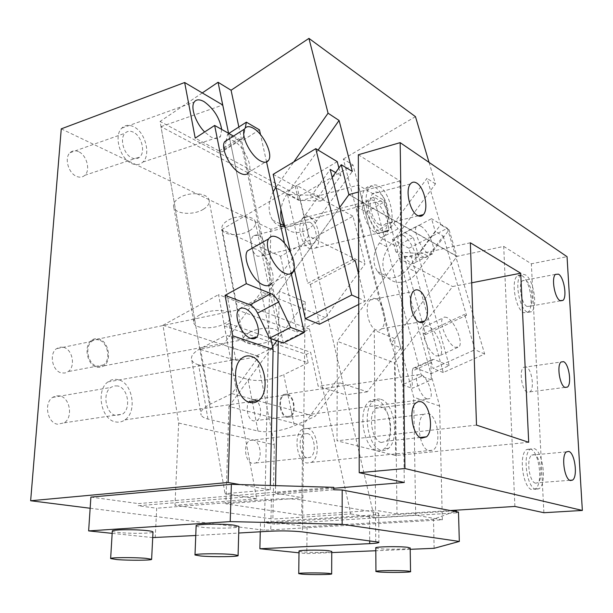 <?xml version="1.0" encoding="UTF-8"?>
<svg xmlns="http://www.w3.org/2000/svg" width="613" height="613" viewBox="0 0 613 613"><rect width="100%" height="100%" fill="white"/><g stroke="black" fill="none" stroke-linecap="round" stroke-linejoin="round"><path stroke-width="0.46" stroke-dasharray="3.06 2.3" d="M178.667 423.039L274.333 444.839L256.655 355.747L162.989 325.242L178.667 423.039L174.973 505.304L272.877 519.065L274.333 444.839M256.655 355.747L309.473 329.12L350.805 513.955L272.877 519.065M350.805 513.955L374.359 517.755L300.585 200.719L358.283 185.095L383.807 200.183L396.305 246.273L380.857 237.967L398.098 228.772L413.323 237.338L396.305 246.273L430.87 373.815L449.206 365.586L413.323 237.338M309.473 329.12L218.542 294.631L256.709 498.783L225.048 493.68L161.004 126.653L300.585 200.719M162.989 325.242L218.542 294.631M256.709 498.783L174.973 505.304M333.794 487.343L138.293 503.595L138.178 505.733L333.786 489.772M90.893 497.097L138.293 503.595M90.142 508.254L264.333 530.23L442.333 519.824L415.698 515.181L374.359 517.755M260.264 531.785L260.479 522.222L274.724 524.146L274.762 522.291L307.09 526.728L433.491 519.249L456.371 510.798M274.762 522.291L452.769 511.02M240.02 484.576L270.249 489.841L225.048 493.68M161.004 126.653L222.741 105.015M270.885 338.713L228.565 133.289L261.222 291.826L223.17 344.881L199.846 349.234L235.905 360.513L228.925 323.58L310.653 352.299L318.185 386.244L345.763 394.864L299.504 196.091L160.093 121.428L199.846 349.234M270.249 489.841L270.341 485.473M61.262 128.86L270.854 229.231L383.807 200.183M415.698 515.181L413.66 397.193L358.283 185.095M155.219 537.839L156.69 508.231L138.178 505.733M152.714 537.578L112.164 533.356M442.333 519.824L439.59 405.99L430.87 373.815L415.292 367.877L413.001 368.313L412.25 371.11L430.977 362.597L431.245 379.845L412.235 388.32L412.25 371.11M270.854 229.231L264.333 530.23M439.59 405.99L413.66 397.193M429.069 450.793L432.954 450.164C441.728 445.383 437.92 415.806 428.288 413.553L424.012 414.189C415.277 419.031 419.399 449.168 429.069 450.793M434.127 548.306L433.491 519.249M458.493 512.108L456.424 512.859L456.394 511.709M410.197 549.309L375.815 550.742M331.748 552.581L306.799 553.623L299.006 552.819M307.09 526.728L306.799 553.623M456.424 512.859L274.724 524.146M226.228 140.714L224.013 150.499C223.071 152.001 221.462 152.17 219.178 151.013L195.21 138.124M283.29 343.065L240.802 141.664L227.576 134.232L226.404 139.871M221.691 129.42L220.465 136.5C218.557 139.136 215.431 139.327 211.064 137.082L204.635 131.979M380.857 237.967L375.432 231.331L366.137 212.037L356.406 206.573L402.343 384.849L412.235 388.32M382.443 231.04C373.984 226.795 364.75 205.064 369.34 200.865C370.482 199.608 372.168 199.608 374.397 200.865C382.895 205.493 391.822 226.733 387.224 230.971C386.136 232.128 384.543 232.158 382.443 231.04M427.215 398.963C420.664 397.071 413.43 378.022 417.844 374.773L420.671 374.413C427.238 376.551 434.31 395.301 429.874 398.588L427.215 398.963M260.479 522.222L369.555 515.249C376.03 514.797 379.072 514.146 378.681 513.303L375.547 512.33L302.837 500.062C293.581 498.775 283.099 498.492 271.39 499.197L156.69 508.231M195.762 535.501L238.71 533.026M112.302 531.08C112.47 531.571 114.524 532.023 118.47 532.452C130.469 533.808 154.131 533.471 152.997 531.931M196.137 525.885C196.428 526.36 198.221 526.805 201.524 527.203C213.776 528.812 240.863 528.245 238.894 526.391M299.029 551.217L302.209 551.869C310.362 552.811 331.395 552.566 331.756 551.508M375.792 547.991L378.443 548.589C386.305 549.639 409.423 549.309 410.181 548.122M118.179 379.7C114.508 378.803 111.106 379.531 107.972 381.884C95.559 390.297 101.176 419.836 115.581 421.905C118.945 422.579 122.056 421.913 124.906 419.897C137.534 411.806 132.615 382.55 118.179 379.7M291.206 273.475L284.516 243.215M266.563 161.985L260.517 134.638M233.499 136.071L238.38 138.822C240.641 140.017 242.219 139.879 243.123 138.392L245.269 127.964M292.93 271.697L271.62 283.229C277.022 275.873 266.686 253.33 256.035 249.116L252.204 248.196M268.793 159.993L248.824 172.215C253.123 165.732 243.445 145.871 233.545 140.791L228.419 139.32M309.68 222.167L305.328 222.427C300.286 225.745 303.282 241.307 309.45 243.79L313.634 243.514C318.691 240.25 315.841 224.864 309.68 222.167M258.357 235.269L253.851 235.599C248.594 238.909 251.491 253.943 257.835 256.249L262.172 255.92C267.444 252.663 264.701 237.783 258.357 235.269M307.381 433.529L304.132 434.004C297.305 437.276 299.734 456.785 307.121 457.788L310.17 457.329C317.028 454.103 314.745 434.793 307.381 433.529M253.223 439.988L249.859 440.471C242.771 443.697 245.031 462.516 252.633 463.436L255.782 462.968C262.908 459.804 260.809 441.153 253.223 439.988M117.796 385.968L114.125 385.891L110.738 387.477C102.034 393.331 105.888 413.982 115.972 415.507L122.592 414.089C131.404 408.396 127.895 387.883 117.796 385.968M59.729 395.891L56.005 395.852L52.549 397.408C43.653 403.109 47.331 422.855 57.545 424.234L64.281 422.817C73.299 417.277 69.966 397.63 59.729 395.891M133.419 132.224C130.148 130.653 127.366 130.975 125.083 133.19C119.366 138.446 123.772 154.468 131.841 157.886C135.006 159.311 137.68 158.997 139.879 156.92C145.641 151.786 141.511 135.925 133.419 132.224M78.502 151.633C75.192 150.185 72.349 150.553 69.997 152.737C64.12 157.916 68.418 173.264 76.602 176.398C79.805 177.716 82.54 177.356 84.801 175.31C90.739 170.245 86.709 155.035 78.502 151.633M307.442 428.372L302.73 429.054C292.983 433.751 296.516 461.681 307.059 463.022L311.35 462.371C321.166 457.781 317.955 430.265 307.442 428.372M259.468 129.856L240.802 141.664M228.818 133.435L227.576 134.232M131.504 163.433C135.986 165.433 139.779 164.974 142.89 162.062C151.143 154.76 145.319 132.147 133.757 126.768C129.052 124.477 125.044 124.945 121.742 128.155C113.597 135.703 119.979 158.644 131.504 163.433M96.946 367.256L100.662 367.386L104.034 365.823C112.202 360.237 108.539 341.219 98.854 338.958C96.111 338.2 93.613 338.705 91.352 340.46C83.284 346.199 87.276 365.348 96.946 367.256M366.137 212.037L383.294 202.574L392.695 222.036L398.098 228.772M356.406 206.573L373.692 196.934L383.294 202.574M309.396 248.457L312.538 249.123L315.327 248.066C322.561 243.407 318.53 221.485 309.734 217.569C307.412 216.404 305.32 216.527 303.458 217.937C296.255 222.695 300.592 244.97 309.396 248.457M431.245 379.845L421.522 376.221L402.343 384.849M373.692 196.934L421.522 376.221M449.206 365.586L433.897 359.402L431.659 359.808L430.977 362.597M286.922 417.399L290.294 416.94C296.868 413.683 294.485 395.531 287.305 393.983L283.735 394.458C277.191 397.768 279.727 416.097 286.922 417.399M436.487 355.984L440.379 355.325C444.938 350.697 435.927 329.127 428.303 326.277L425.928 325.84L424.165 326.898C419.606 331.495 428.908 353.509 436.487 355.984M403.285 235.492C401.247 234.388 399.737 234.488 398.749 235.798C394.91 240.058 403.63 259.636 410.84 262.893C412.771 263.874 414.212 263.751 415.154 262.525C418.985 258.249 410.541 239.078 403.285 235.492M446.816 317.488L444.502 317.021L442.801 318.047C438.441 322.568 447.888 344.774 455.329 347.379L459.114 346.782C463.466 342.223 454.31 320.484 446.816 317.488M420.84 226.22C418.832 225.078 417.361 225.147 416.419 226.442C412.748 230.634 421.583 250.365 428.679 253.759C430.579 254.77 431.981 254.679 432.878 253.468C436.54 249.261 427.981 229.936 420.84 226.22M203.432 209.232C208.343 206.091 210.152 202.765 208.849 199.263C206.443 192.597 188.52 191.7 179.142 197.922C174.46 201.01 172.697 204.221 173.839 207.562C176.13 214.435 193.976 215.347 203.432 209.232M249.552 230.71C254.594 227.622 256.449 224.427 255.123 221.132C252.778 215.347 236.595 214.91 227.661 220.511C222.833 223.553 221.009 226.657 222.205 229.821C224.465 235.767 240.557 236.212 249.552 230.71M249.721 332.292C244.579 335.119 242.564 337.87 243.69 340.544C245.836 345.571 262.563 345.257 272.141 340.131C277.505 337.265 279.566 334.43 278.317 331.641C276.103 326.752 259.253 327.074 249.721 332.292M199.846 314.844C194.857 317.718 192.896 320.576 193.984 323.411C196.16 329.258 214.765 329.281 224.856 323.595C230.097 320.66 232.105 317.71 230.871 314.73C228.595 309.067 209.876 309.052 199.846 314.844M287.29 394.81L283.98 395.255C277.911 398.32 280.256 415.338 286.938 416.556L290.072 416.127C296.171 413.101 293.964 396.243 287.29 394.81M98.785 339.962C96.241 339.265 93.927 339.725 91.835 341.357C84.341 346.674 88.034 364.451 97.015 366.237L100.471 366.359L103.612 364.911C111.191 359.716 107.773 342.046 98.785 339.962M63.461 347.295C72.526 349.264 75.851 366.467 68.158 371.585L64.986 373.018L61.492 372.926C52.45 371.24 48.841 353.946 56.442 348.705L59.79 347.15L63.461 347.295M254.234 399.645C261.023 401.009 263.146 417.514 256.901 420.503L253.698 420.947C246.901 419.79 244.641 403.139 250.855 400.097L254.234 399.645M404.197 256.249L424.985 257.805L428.127 256.196L443.23 236.059L435.207 231.331L419.974 251.721L416.802 253.353L395.891 251.851L404.197 256.249L425.591 334.506L423.644 333.664L433.161 368.574L474.96 349.724L464.6 314.346L466.478 315.266L425.591 334.506M395.891 251.851L392.512 239.338L431.537 218.672L435.207 231.331M447.383 228.258L484.661 354.03L443.268 372.52L408.917 248.273L447.383 228.258L431.537 218.672M408.917 248.273L392.512 239.338M484.661 354.03L474.96 349.724M443.268 372.52L433.161 368.574M443.23 236.059L466.478 315.266M423.644 333.664L464.6 314.346M514.889 506.438L503.717 246.403L457.083 256.334L394.803 338.667L396.994 513.947L450.287 510.552M394.803 338.667L374.29 330.238L302.791 425.545L301.711 515.196L375.539 510.269L374.29 330.238M396.994 513.947L375.539 510.269M301.711 515.196L225.875 503.817L228.963 406.419L302.791 425.545M225.875 503.817L302.868 497.81L275.413 493.105L333.794 488.285M276.815 340.79L305.19 301.88L302.868 497.81M228.963 406.419L272.524 346.682M305.19 301.88L279.252 291.236L278.294 341.311M275.559 485.626L275.413 493.105M279.252 291.236L291.405 274.379L274.869 297.305L261.222 291.826M294.485 270.111L339.709 207.424L294.485 270.111M348.996 194.551L457.083 256.334M358.337 154.76L399.937 180.981L404.304 482.462M399.937 180.981L358.444 192.038M355.272 260.717L310.37 284.455L307.734 283.306L352.713 259.468M358.666 274.256L365.394 301.075L358.751 304.423M319.457 324.223L310.37 284.455M287.528 194.428L298.454 200.221L320.607 201.087L309.795 195.21L287.528 194.428L307.734 283.306M309.795 195.21L313.228 193.218L330.208 169.41M320.607 201.087L324.024 199.133L340.828 175.67L335.602 172.59M358.735 298.117L365.394 301.075M340.828 175.67L338.882 168.008M290.524 252.326L294.071 268.256M337.273 161.663L295.251 186.375L298.454 200.221M273.153 174.345L295.251 186.375M375.056 187.34C386.29 193.31 392.527 223.009 384.282 231.162C381.83 233.821 378.865 234.258 375.394 232.48C364.191 227.408 357.325 197.011 365.517 188.612C368.168 185.632 371.348 185.21 375.056 187.34M379.118 186.252C390.32 192.26 396.573 222.029 388.366 230.189C385.922 232.848 382.972 233.285 379.508 231.499C368.344 226.396 361.463 195.922 369.616 187.517C372.26 184.536 375.424 184.115 379.118 186.252M379.447 224.642C371.624 220.964 366.888 199.715 372.597 193.861C374.42 191.808 376.612 191.509 379.179 192.972C387.018 197.087 391.446 217.99 385.723 223.73C383.991 225.622 381.899 225.929 379.447 224.642M375.884 298.83C373.738 297.903 371.838 298.286 370.175 299.987C363.93 305.703 368.237 327.38 376.114 329.917C378.152 330.714 379.953 330.33 381.524 328.783C387.799 323.166 383.776 301.795 375.884 298.83M526.238 366.965L523.579 367.325C518.79 370.597 521.878 390.588 527.441 392.243L529.954 391.876C534.743 388.619 531.793 368.911 526.238 366.965M535.877 489.381C526.789 488.178 522.169 454.195 530.36 449.183L533.892 448.524C542.942 450.486 547.256 483.741 539.042 488.73L535.877 489.381M535.578 483.197C529.211 482.27 526.015 458.562 531.755 455.061L534.184 454.593C540.528 455.896 543.578 479.243 537.831 482.738L535.578 483.197M530.138 448.885C539.233 450.839 543.516 484.025 535.256 489.005L532.076 489.657C522.95 488.461 518.353 454.547 526.59 449.544L530.138 448.885M376.635 399.944C389.868 403.116 395.592 439.873 384.182 448.785C382.014 450.678 379.623 451.321 377.01 450.701C363.777 448.678 357.364 411.162 368.658 401.982C371.08 399.737 373.738 399.063 376.635 399.944M380.949 399.362C394.144 402.557 399.883 439.398 388.527 448.325C386.366 450.226 383.991 450.869 381.386 450.249C368.191 448.21 361.762 410.595 373.003 401.408C375.417 399.155 378.06 398.473 380.949 399.362M381.317 442.525C372.076 440.969 367.662 414.725 375.531 408.327L378.152 406.817L381.01 406.909C390.251 409.032 394.335 434.893 386.405 441.168L381.317 442.525M476.508 425.108L337.012 440.793L337.319 341.341L394.504 362.911L452.601 286.539L471.704 282.8M528.705 442.287L395.646 455.513L337.012 440.793M470.355 242.802L398.925 258.471L337.319 341.341M398.925 258.471L452.601 286.539M395.646 455.513L394.504 362.911M503.717 246.403L531.348 263.812L567.04 256.678M543.884 512.721L531.348 263.812M521.885 275.589C529.938 279.666 534.551 307.389 527.969 312.331L523.655 312.722C515.594 309.274 510.667 280.915 517.249 275.927L519.433 274.908L521.885 275.589M527.257 312.101C519.234 308.63 514.292 280.218 520.835 275.229L523.004 274.21L525.448 274.9C533.471 278.992 538.099 306.768 531.555 311.711L527.257 312.101M526.988 306.469C521.364 303.971 517.947 284.156 522.521 280.67L525.716 280.432C531.341 283.237 534.605 302.738 530.03 306.201L526.988 306.469M325.495 317.634L266.724 294.056L237.216 309.879L297.044 332.024L325.495 317.634L365.11 263.843L308.5 235.944L266.724 294.056M237.216 309.879L221.661 229.653L280.539 256.288L352.965 216.205L365.11 263.843M280.539 256.288L297.044 332.024M352.965 216.205L296.761 185.486L308.5 235.944M221.661 229.653L296.761 185.486M228.925 323.58L224.35 326.009L306.293 354.437L310.653 352.299M306.293 354.437L308.14 362.819L226.051 335.119L224.35 326.009M235.905 360.513L258.87 356.505L231.875 393.607L210.182 404.22C202.727 408.051 199.723 411.675 201.164 415.101L191.831 360.268C190.344 356.459 193.218 352.559 200.451 348.559L226.051 335.119M207.96 419.077L198.581 364.842L248.027 379.447L257.973 431.054L207.96 419.077C204.39 418.212 202.129 416.886 201.164 415.101M198.581 364.842C195.064 363.785 192.811 362.26 191.831 360.268M257.973 431.054C269.092 432.885 281.221 431.131 294.37 425.79L315.021 416.419L340.154 382.972L318.185 386.244M231.875 393.607L315.021 416.419M340.154 382.972L367.348 391.822L400.772 347.816L390.887 343.847L456.991 256.456L348.889 194.689M258.87 356.505L223.17 344.881M400.772 347.816L353.034 164.981L343.334 159.035L390.887 343.847M415.468 116.654L343.334 159.035M353.034 164.981L299.504 196.091M202.275 92.923L160.093 121.428M274.869 297.305L238.848 126.998M332.192 177.356L305.374 214.879C301.512 220.174 296.968 223.791 291.734 225.73L284.861 226.902M280.769 226.258C277.352 225.201 274.601 223.124 272.509 220.029C267.781 211.876 267.988 202.459 273.145 191.769M276.011 187.172L293.78 161.924M318.116 150.085L287.129 193.9C283.796 198.689 281.742 203.876 280.976 209.462M305.374 214.879L316.844 220.803L352.322 171.418M316.844 220.803C313.021 226.013 308.515 229.569 303.32 231.461C295.612 233.875 289.436 232.25 284.792 226.611M408.273 268.027L440.617 224.741L426.985 178.345L379.47 242.863L388.389 247.591C381.769 257.682 381.117 267.122 386.435 275.919C390.948 281.689 397.009 283.589 404.618 281.612C409.453 280.095 413.606 277.076 417.062 272.563L408.273 268.027C404.779 272.593 400.595 275.658 395.722 277.214C388.067 279.229 381.968 277.329 377.439 271.505C372.114 262.632 372.796 253.085 379.47 242.863M417.062 272.563L449.091 229.86L440.617 224.741M429.054 162.391L435.452 183.915L388.389 247.591M435.452 183.915L426.985 178.345M449.091 229.86L456.991 256.456M367.348 391.822L345.763 394.864M308.14 362.819L283.727 374.673L294.37 425.79M248.027 379.447C259.015 381.784 270.908 380.19 283.727 374.673M271.39 499.197L270.747 531.18M219.178 151.013L238.38 138.822M369.555 515.249L369.685 540.651M224.427 149.365L243.507 137.274M375.432 231.331L392.695 222.036M415.292 367.877L433.897 359.402M302.837 500.062L302.462 531.908M375.547 512.33L375.754 541.432M416.802 253.353L424.985 257.805M419.974 251.721L428.127 256.196M324.024 199.133L313.228 193.218M200.451 348.559L210.182 404.22M276.218 188.107L287.129 193.9M107.972 381.884L241.576 358.482M124.906 419.897L248.51 401.952M253.851 235.599L305.328 222.427M262.172 255.92L313.634 243.514M249.859 440.471L304.132 434.004M255.782 462.968L310.17 457.329M52.549 397.408L110.738 387.477M64.281 422.817L122.592 414.089M69.997 152.737L125.083 133.19M84.801 175.31L139.879 156.92M302.73 429.054L424.012 414.189M311.35 462.371L432.954 450.164M224.013 150.499L243.123 138.392M142.89 162.062L220.465 136.5M121.742 128.155L194.152 102.133M104.034 365.823L250.594 338.33M91.352 340.46L238.741 309.749M315.327 248.066L387.224 230.971M303.458 217.937L369.34 200.865M413.001 368.313L431.659 359.808M290.294 416.94L429.882 398.588M283.735 394.458L417.844 374.773M378.681 513.303L378.903 542.183M424.165 326.898L442.801 318.047M440.379 355.325L459.114 346.782M398.749 235.798L416.419 226.442M415.154 262.525L432.878 253.468M222.205 229.821L243.69 340.544M255.123 221.132L278.317 331.641M173.839 207.562L193.984 323.411M208.849 199.263L230.871 314.73M103.612 364.911L68.158 371.585M91.835 341.357L56.442 348.705M290.072 416.127L256.901 420.503M283.98 395.255L250.855 400.097M388.366 230.189L384.282 231.162M418.219 215.853L385.715 223.73M370.175 299.987L413.354 291.459M381.524 328.783L419.177 322.063M523.579 367.325L561.056 361.999M529.954 391.876L564.979 387.401M539.042 488.73L535.256 489.005M530.36 449.183L526.59 449.544M388.527 448.325L384.182 448.785M420.173 437.498L386.405 441.168M373.003 401.4L368.658 401.982M415.698 403.109L375.539 408.327M569.837 480.301L537.831 482.738M410.434 183.908L372.597 193.861M369.624 187.517L365.517 188.612M566.435 451.865L531.755 455.061M520.835 275.229L517.249 275.927M531.555 311.711L527.969 312.331M560.451 300.845L530.023 306.201M555.478 274.363L522.521 280.67M272.509 220.029L280.225 223.814M377.439 271.505L386.435 275.919"/><path stroke-width="0.92" d="M231.369 484.324L90.893 497.097L88.632 530.904L230.227 521.594L231.369 484.324L240.02 484.576L228.12 482.5L30.65 500.752L90.142 508.254M342.192 490.017L342.138 524.307L459.329 541.448L458.493 512.108L342.192 490.017L333.786 489.772L333.794 487.343L240.02 484.576M238.848 126.998L231.078 90.241L218.059 82.265L228.565 133.289L222.741 105.015L184.659 82.517L61.262 128.86L30.65 500.752M270.341 485.473L273.107 349.517L270.885 338.713L283.29 343.065L304.255 332.514L290.623 327.434L278.547 302.017C276.425 297.78 273.873 294.976 270.908 293.612L246.319 283.681L225.048 295.359L249.92 304.837L270.908 293.612M456.394 511.709L456.371 510.798L452.769 511.02M195.762 535.501L152.714 537.578M112.164 533.356L88.632 530.904M342.138 524.307L230.227 521.594M273.107 349.517L232.725 335.817L228.12 482.5M249.966 402.457C253.169 403.27 256.088 402.611 258.724 400.473C270.394 391.899 264.9 359.877 251.169 356.368C247.667 355.287 244.472 355.992 241.576 358.482C230.051 367.356 236.25 399.883 249.966 402.457M184.659 82.517L195.21 138.124L214.65 125.45L246.319 283.681M232.725 335.817L225.048 295.359M459.329 541.448L434.127 548.306L410.197 549.309M375.815 550.742L331.748 552.581M299.006 552.819L259.881 548.742L260.264 531.785M226.404 139.871L226.228 140.714M204.635 131.979C195.647 122.899 190.375 107.444 194.152 102.133C196.168 99.268 199.47 99.107 204.075 101.643C213.768 108.677 219.638 117.934 221.691 129.42M249.92 304.837C252.931 306.148 255.483 308.906 257.575 313.097L269.482 338.215L270.885 338.713M250.794 338.399C241.537 335.633 233.254 315.358 238.741 309.749C240.235 308.01 242.288 307.596 244.901 308.531C254.188 311.672 262.172 331.61 256.625 337.204C255.207 338.797 253.261 339.196 250.794 338.399M238.71 533.026L270.747 531.18C282.555 530.666 293.121 530.904 302.462 531.908L378.903 542.183C379.294 542.834 376.229 543.317 369.7 543.647L259.881 548.742M151.618 559.278L145.817 558.32C134.009 557.271 109.489 557.447 110.631 558.558L116.868 559.569C128.968 560.588 152.775 560.405 151.618 559.278L152.997 531.931C152.806 531.479 150.89 531.05 147.25 530.636C135.542 529.234 111.183 529.555 112.302 531.08L110.639 558.52M238.894 526.391L233.959 525.157C222.059 523.494 194.191 524.054 196.137 525.885L195.003 554.849M331.756 551.508L328.813 550.727C320.3 549.685 297.236 550.076 299.029 551.217L298.746 573.546M410.181 548.122L407.768 547.325C399.392 546.137 373.371 546.696 375.792 547.991L375.953 571.347M304.255 332.514L291.206 273.475M284.516 243.215L266.563 161.985M260.517 134.638L259.468 129.856L246.372 122.171L228.818 133.435M245.269 127.964L246.372 122.171M214.65 125.45L233.499 136.071M252.204 248.196L247.43 250.901C242.081 258.318 252.916 281.359 263.49 285.03C267.161 286.44 269.866 285.842 271.62 283.229M228.419 139.32L224.588 141.764C220.32 148.308 230.45 168.629 240.288 173.264C244.311 175.257 247.162 174.904 248.824 172.207M269.482 338.215L290.623 327.434M233.093 554.543C221.086 553.309 193.026 553.646 194.995 554.987L200.436 555.96C212.788 557.156 240.058 556.811 238.082 555.455L233.093 554.543M328.698 573.37C320.132 572.596 296.945 572.818 298.738 573.645L301.941 574.136C310.707 574.887 333.38 574.665 331.656 573.829L328.698 573.37M408.12 571.094C399.714 570.205 373.532 570.55 375.953 571.5L378.619 571.937C387.27 572.803 412.878 572.465 410.549 571.508L408.12 571.094M277.099 237.208C273.268 235.484 270.471 236.028 268.693 238.84C263.567 246.188 274.547 269.498 284.991 273.367C288.608 274.846 291.252 274.287 292.93 271.697C298.102 264.418 287.62 241.637 277.099 237.208M253.315 128.224C249.146 125.903 246.219 126.163 244.549 129.021C240.472 135.488 250.717 156.039 260.441 160.882C264.418 162.958 267.199 162.66 268.793 159.993C272.892 153.587 263.107 133.519 253.315 128.224M450.287 510.552L514.889 506.438L543.884 512.721L582.35 510.445L404.948 468.531L400.159 142.645L567.04 256.678L582.35 510.445M272.524 346.682L276.815 340.79M278.294 341.311L275.559 485.626M291.405 274.379L294.485 270.111L291.405 274.379M332.192 177.356L341.234 164.713L348.889 194.689L339.709 207.424L348.996 194.551L358.444 192.038M333.794 488.285L404.304 482.462L359.21 472.692L404.948 468.531M335.602 172.59L330.208 169.41L352.713 259.468L355.272 260.717L358.666 274.256M358.751 304.423L319.457 324.223L305.32 318.714L351.716 294.999L315.779 148.668L337.273 161.663L338.882 168.008M351.716 294.999L358.735 298.117M315.779 148.668L273.153 174.345L290.524 252.326M294.071 268.256L305.32 318.714M416.771 183.103C424.38 187.417 428.901 208.811 423.43 214.588C421.782 216.496 419.775 216.772 417.392 215.424C409.798 211.569 404.986 189.8 410.434 183.915C412.166 181.846 414.281 181.578 416.771 183.103M418.832 290.347C416.756 289.367 414.932 289.734 413.354 291.459C407.415 297.236 411.829 319.503 419.445 322.193C421.415 323.036 423.146 322.668 424.633 321.089C430.594 315.411 426.464 293.489 418.832 290.347M563.577 361.662L561.056 361.999C556.543 365.287 559.746 385.7 565.063 387.439L567.446 387.087C571.96 383.807 568.887 363.701 563.577 361.662M476.508 425.108L528.705 442.287L520.705 273.206L470.355 242.802L476.508 425.108M570.435 480.546C564.343 479.573 560.995 455.398 566.435 451.865L568.757 451.413C574.841 452.769 578.036 476.562 572.588 480.094L570.435 480.546M421.675 438.157C412.725 436.51 408.151 409.599 415.691 403.109L418.204 401.584L420.97 401.707C429.92 403.944 434.157 430.426 426.571 436.801L421.675 438.157M560.052 300.638C554.65 298.041 551.141 277.85 555.47 274.363L558.527 274.157C563.929 277.076 567.286 296.93 562.956 300.401L560.052 300.638M400.159 142.645L358.337 154.76L359.21 472.692M471.704 282.8L520.705 273.206M231.078 90.241L308.937 38.389L328.062 113.206L293.78 161.924M429.054 162.391L415.468 116.654L308.937 38.389M218.059 82.265L202.275 92.923M284.861 226.902L280.769 226.258M273.145 191.769L276.011 187.172M341.234 164.713L352.322 171.418L339.073 120.454L318.116 150.085M339.073 120.454L328.062 113.206M284.792 226.611L284.179 225.753C281.283 221.278 280.218 215.845 280.976 209.462M369.685 540.651L369.7 543.647M257.575 313.097L278.547 302.017M275.589 187.777L276.218 188.107M248.51 401.952L258.724 400.473M250.594 338.33L256.625 337.204M238.901 526.391L238.082 555.455M331.756 551.348L331.656 573.829M410.174 547.884L410.549 571.508M247.43 250.901L268.693 238.84M224.588 141.756L244.549 129.021M423.43 214.588L418.219 215.853M419.177 322.063L424.633 321.089M564.979 387.401L567.446 387.087M426.571 436.801L420.173 437.498M572.588 480.094L569.837 480.301M562.956 300.401L560.451 300.845M280.225 223.814L284.179 225.753"/></g></svg>
